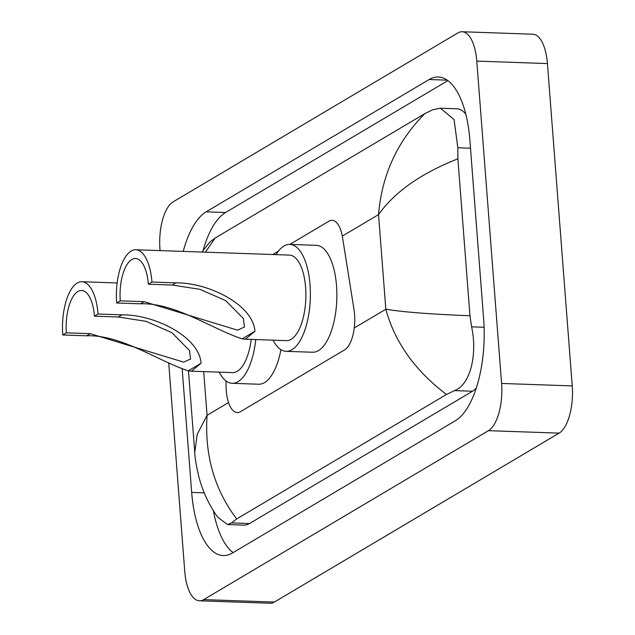<?xml version="1.0" encoding="UTF-8"?>
<svg xmlns="http://www.w3.org/2000/svg" width="635" height="635" viewBox="0 0 635 635"><rect width="100%" height="100%" fill="white"/><g stroke="black" fill="none" stroke-linecap="round" stroke-linejoin="round"><path stroke-width="0.95" d="M226.036 380.96L226.044 385.524A29.178 12.192 -88 0 0 226.243 390.541A29.178 12.192 -88 0 0 237.26 412.559A29.178 12.192 -88 0 0 240.451 411.678L344.71 349.822A29.178 12.192 -88 0 0 354.005 309.602L342.551 237.553A29.178 12.192 -88 0 0 332.089 220.337A29.178 12.192 -88 0 0 328.898 221.218L289.83 244.404A53.491 22.352 92 0 1 310.023 284.774A53.491 22.352 92 0 1 286.107 351.322A53.491 22.352 92 0 1 273.074 340.162M278.392 251.19L272.788 254.516M160.068 250.603L159.957 249.095A38.902 16.256 92 0 1 173.093 201.874L457.851 32.933A38.902 16.256 92 0 1 462.097 31.75L532.741 34.203A38.902 16.256 92 0 1 547.433 63.563L572.238 385.905A38.902 16.256 92 0 1 559.102 433.126L274.344 602.067A38.902 16.256 92 0 1 270.097 603.25L199.446 600.797A38.902 16.256 92 0 1 184.753 571.436L168.743 363.315M462.097 31.75A38.902 16.256 92 0 1 476.79 61.111L501.594 383.453A38.902 16.256 92 0 1 488.45 430.673L203.7 599.615A38.902 16.256 92 0 1 199.446 600.797M182.189 369.165L191.675 492.427A83.645 34.949 -88 0 0 223.266 555.554A83.645 34.949 -88 0 0 232.402 553.021L455.398 420.719A83.645 34.949 -88 0 0 483.648 319.199L469.868 140.121A83.645 34.949 -88 0 0 438.285 76.994A83.645 34.949 -88 0 0 429.141 79.526L206.153 211.828A83.645 34.949 -88 0 0 183.213 251.404M213.368 510.683A83.645 34.949 -88 0 0 233.108 552.601M447.865 80.621L225.584 212.503A83.645 34.949 -88 0 0 203.121 250.357M465.765 114.054A52.522 21.947 -88 0 0 456.628 108.768L440.436 108.212L454.065 119.578L457.835 147.764L457.891 158.806L469.964 315.746L471.614 326.842C477.528 353.79 470.654 384.715 454.485 390.612L446.461 394.486C414.941 370.507 394.724 342.098 385.826 309.245C403.638 312.118 431.689 314.285 469.964 315.746M188.484 370.856L194.762 452.477L197.223 434.316L207.066 415.298C204.494 454.962 214.376 489.506 236.696 518.938L231.497 522.907L227.584 524.566L243.776 525.129A52.522 21.947 -88 0 0 249.515 523.534L472.503 391.231A52.522 21.947 -88 0 0 476.242 388.191M201.906 252.055L209.883 242.038L215.082 238.061L424.855 113.609L432.872 109.736L440.436 108.212M236.696 518.938L446.461 394.486M227.584 524.566L217.837 517.342C209.383 505.65 203.121 492.395 199.057 477.583C196.286 465.931 194.85 457.557 194.762 452.477M457.891 158.806C420.965 173.426 394.518 192.032 378.539 214.606C381.865 174.974 397.304 141.311 424.855 113.609M215.082 238.061L205.43 252.174M62.762 334.978L66.373 332.835A34.044 14.224 92 0 1 81.59 290.489A34.044 14.224 92 0 1 94.44 316.174L98.052 314.039L121.904 314.865C154.44 314.309 199.382 336.844 201.049 363.22L191.516 371.181L188.254 370.816C158.464 361.18 120.825 334.447 86.614 335.804L62.762 334.978A42.791 17.883 92 0 1 81.891 281.742A42.791 17.883 92 0 1 98.052 314.039M66.373 332.835L90.226 333.661L183.642 362.148L190.524 358.997L189.516 350.52L171.807 332.621L145.994 321.31L118.293 317.008L94.44 316.174M191.516 371.181L232.577 372.61A42.791 17.883 -88 0 0 251.222 339.408M255.77 339.566A53.491 22.352 92 0 1 232.204 383.302A53.491 22.352 92 0 1 219.17 372.142M280.932 349.655A53.491 22.352 92 0 1 258.699 384.223L232.204 383.302M116.665 302.998L120.269 300.855A34.044 14.224 92 0 1 135.493 258.508A34.044 14.224 92 0 1 148.344 284.194L151.956 282.059L175.808 282.885C208.344 282.329 253.286 304.863 254.952 331.24L245.42 339.201L242.157 338.836C212.368 329.2 174.728 302.466 140.518 303.824L116.665 302.998A42.791 17.883 92 0 1 135.795 249.761A42.791 17.883 92 0 1 151.956 282.059M120.269 300.855L144.121 301.681L237.546 330.168L244.419 327.017L243.411 318.54L225.711 300.641L199.898 289.33L172.196 285.028L148.344 284.194M245.42 339.201L286.48 340.63A42.791 17.883 -88 0 0 305.61 287.393A42.791 17.883 -88 0 0 289.449 255.095L135.795 249.761M276.042 254.627A53.491 22.352 92 0 1 289.822 244.404L316.309 245.324A53.491 22.352 92 0 1 336.51 285.694A53.491 22.352 92 0 1 312.603 352.242L286.107 351.322M203.7 371.61L207.066 415.298L228.529 402.566M342.297 236.109L378.539 214.606L385.826 309.245L354.251 327.977M488.45 430.673L559.102 433.126M501.594 383.453L572.238 385.905M476.79 61.111L547.433 63.563M203.7 599.615L274.344 602.067M204.24 492.863L191.675 492.427M225.584 212.503L206.153 211.828M447.223 80.153L429.141 79.526M470.495 148.201L457.835 147.764M484.092 327.279L471.614 326.842M472.503 391.231L454.485 390.612M249.515 523.534L231.497 522.907M188.254 370.816L201.049 363.22M118.293 317.008L121.904 314.865M86.614 335.804L90.226 333.661M242.157 338.836L254.952 331.24M172.196 285.028L175.808 282.885M140.518 303.824L144.121 301.681M81.891 281.742L117.142 282.964"/></g></svg>
